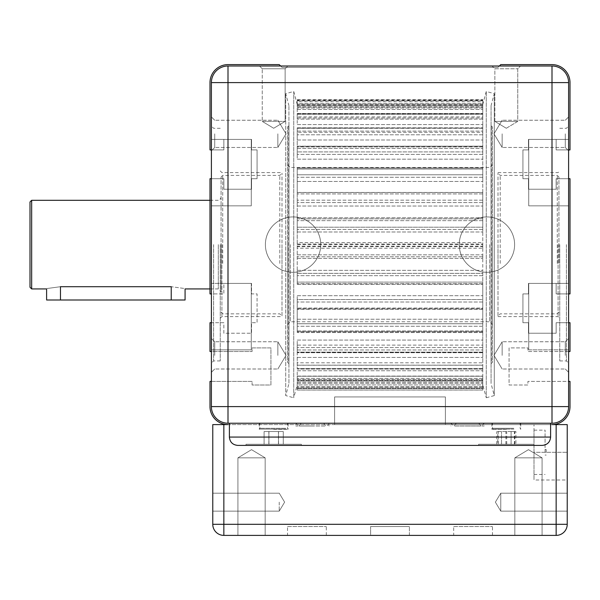 <?xml version="1.0" encoding="UTF-8"?>
<svg xmlns="http://www.w3.org/2000/svg" width="600" height="600" viewBox="0 0 600 600"><rect width="100%" height="100%" fill="white"/><g stroke="black" fill="none" stroke-linecap="round" stroke-linejoin="round"><path stroke-width="0.45" stroke-dasharray="3 2.25" d="M568.612 351.51L527.91 351.51L527.91 347.91L509.077 347.91L509.077 385.013L527.91 385.013L527.91 381.413L570 381.413L570 406.612A18 18 0 0 1 552 424.612L334.612 424.612L334.612 396.923L445.388 396.923L334.612 396.923L334.612 424.612L334.612 396.923L445.388 396.923L445.388 424.612L445.388 396.923L334.612 396.923L334.612 424.612L228 424.612A18 18 0 0 1 210 406.612L210 381.413L252.09 381.413L252.09 385.013L270.923 385.013L270.923 347.91L252.09 347.91L252.09 351.51L211.388 351.51L211.388 349.845L251.265 349.845L251.265 283.388L251.265 349.845L251.265 283.388L251.265 349.845L211.388 349.845L211.388 322.71L223.845 322.71L223.845 333.233L251.535 333.233L251.535 322.71L257.077 322.71L257.077 293.91L251.535 293.91L251.535 283.388L223.845 283.388L223.845 293.91L211.388 293.91L211.388 283.388L251.265 283.388L211.388 283.388L251.265 283.388L211.388 283.388L211.388 205.845L251.265 205.845L251.265 139.387L251.265 205.845L251.265 139.387L211.388 139.387L251.265 139.387L251.265 205.845L211.388 205.845L211.388 283.388M568.612 293.91L556.155 293.91L556.155 283.388L528.465 283.388L528.465 293.91L522.923 293.91L522.923 322.71L528.465 322.71L528.465 333.233L556.155 333.233L556.155 322.71L570 322.71L570 351.51L527.91 351.51L527.91 347.91L509.077 347.91L509.077 385.013L527.91 385.013L527.91 381.413L568.612 381.413M568.612 149.91L556.155 149.91L556.155 139.387L528.465 139.387L528.465 149.91L522.923 149.91L522.923 178.71L528.465 178.71L528.465 189.233L556.155 189.233L556.155 178.71L570 178.71L570 293.91L556.155 293.91L556.155 283.388L528.465 283.388L528.465 293.91L522.923 293.91L522.923 322.71L528.465 322.71L528.465 333.233L556.155 333.233L556.155 322.71L568.612 322.71M280.612 66L282 67.387L498 67.387L500.768 64.613L552 64.613A18 18 0 0 1 570 82.613L570 149.91L556.155 149.91L556.155 139.387L528.465 139.387L528.465 149.91L522.923 149.91L522.923 178.71L528.465 178.71L528.465 189.233L556.155 189.233L556.155 178.71L568.612 178.71M211.388 178.71L223.845 178.71L223.845 189.233L251.535 189.233L251.535 178.71L257.077 178.71L257.077 149.91L251.535 149.91L251.535 139.387L223.845 139.387L223.845 149.91L210 149.91L210 82.613A18 18 0 0 1 228 64.613L279.233 64.613L282 67.387L498 67.387L499.388 66M211.388 82.613A16.612 16.612 0 0 1 228 66L552 66L228 66A16.612 16.612 0 0 0 211.388 82.613L228 82.613L228 406.612L211.388 406.612A16.612 16.612 0 0 0 228 423.232A16.612 16.612 0 0 1 211.388 406.612L211.388 82.613A16.612 16.612 0 0 1 228 66L552 66A16.612 16.612 0 0 1 568.612 82.613L568.612 406.612L568.612 283.388L528.735 283.388L568.612 283.388L568.612 406.612A16.612 16.612 0 0 1 552 423.232L228 423.232A16.612 16.612 0 0 1 211.388 406.612L211.388 381.413L252.09 381.413L252.09 385.013L270.923 385.013L270.923 347.91L252.09 347.91L252.09 351.51L210 351.51L210 322.71L223.845 322.71L223.845 333.233L251.535 333.233L251.535 322.71L257.077 322.71L257.077 293.91L251.535 293.91L251.535 283.388L223.845 283.388L223.845 293.91L210 293.91L210 178.71L223.845 178.71L223.845 189.233L251.535 189.233L251.535 178.71L257.077 178.71L257.077 149.91L251.535 149.91L251.535 139.387L223.845 139.387L223.845 149.91L211.388 149.91M514.612 244.612A27.69 27.69 0 0 1 473.077 268.597A27.69 27.69 0 0 1 473.077 220.635A27.69 27.69 0 0 1 514.612 244.612A27.69 27.69 0 0 0 473.077 220.635A27.69 27.69 0 0 0 473.077 268.597A27.69 27.69 0 0 0 514.612 244.612A27.69 27.69 0 0 0 473.077 220.635A27.69 27.69 0 0 0 473.077 268.597A27.69 27.69 0 0 0 514.612 244.612A27.69 27.69 0 0 0 473.077 220.635A27.69 27.69 0 0 0 473.077 268.597A27.69 27.69 0 0 0 514.612 244.612M320.767 244.612A27.69 27.69 0 0 1 279.233 268.597A27.69 27.69 0 0 1 279.233 220.635A27.69 27.69 0 0 1 320.767 244.612A27.69 27.69 0 0 0 279.233 220.635A27.69 27.69 0 0 0 279.233 268.597A27.69 27.69 0 0 0 320.767 244.612A27.69 27.69 0 0 0 279.233 220.635A27.69 27.69 0 0 0 279.233 268.597A27.69 27.69 0 0 0 320.767 244.612A27.69 27.69 0 0 0 279.233 220.635A27.69 27.69 0 0 0 279.233 268.597A27.69 27.69 0 0 0 320.767 244.612M556.155 535.388L556.155 524.31L567.232 524.31A11.078 11.078 0 0 1 556.155 535.388L223.845 535.388A11.078 11.078 0 0 1 212.767 524.31L212.767 424.612L445.388 424.612L334.612 424.612L445.388 424.612L445.388 396.923L445.388 424.612L567.232 424.612L534 424.612L567.232 424.612L567.232 480L534 480L534 430.155L534 480M546.188 452.31L546.188 449.535L546.188 452.31M545.077 452.31L545.077 430.155L545.077 452.31M567.232 424.612L567.232 480M534 452.31L534 424.612L534 452.31L567.232 452.31L534 452.31M567.232 493.178L567.232 511.132L567.232 493.178L567.232 511.132L567.232 493.178L567.232 511.132L567.232 493.178L567.232 511.132L500.768 511.132L500.768 493.178L500.768 511.132L500.768 493.178L500.768 511.132L500.768 493.178L500.768 511.132L500.768 493.178L500.768 511.132L495.375 502.155L500.768 493.178L567.232 493.178L567.232 511.132L500.768 511.132L495.375 502.155L500.768 493.178L567.232 493.178L500.768 493.178L495.375 502.155L500.768 511.132L567.232 511.132L500.768 511.132L495.375 502.155L500.768 493.178L567.232 493.178M279.233 502.155L279.233 511.132L279.233 502.155M212.767 502.155L212.767 511.132L212.767 502.155M453.69 526.523L492.465 526.523L453.69 526.523L453.69 535.388L492.465 535.388L453.69 535.388M370.612 526.523L409.388 526.523L370.612 526.523L409.388 526.523L370.612 526.523L409.388 526.523L370.612 526.523L409.388 526.523L370.612 526.523L370.612 535.388L409.388 535.388L370.612 535.388L370.612 526.523L370.612 535.388L409.388 535.388L370.612 535.388L409.388 535.388L370.612 535.388L370.612 526.523M287.535 526.523L326.31 526.523L287.535 526.523L287.535 535.388L326.31 535.388L287.535 535.388M370.612 535.388L409.388 535.388L370.612 535.388M237.923 457.845L265.155 457.845L237.923 457.845L237.923 535.388L265.155 535.388L237.923 535.388L265.155 535.388L237.923 535.388L265.155 535.388L237.923 535.388L265.155 535.388L237.923 535.388L237.923 457.845L265.155 457.845L237.923 457.845L265.155 457.845L237.923 457.845L237.923 535.388L237.923 457.845L265.155 457.845L237.923 457.845L251.535 449.662L237.923 457.845M514.845 457.845L542.077 457.845L514.845 457.845L514.845 535.388L542.077 535.388L514.845 535.388L542.077 535.388L514.845 535.388L542.077 535.388L514.845 535.388L542.077 535.388L514.845 535.388L514.845 457.845L542.077 457.845L514.845 457.845L542.077 457.845L514.845 457.845L514.845 535.388L514.845 457.845L542.077 457.845L514.845 457.845L528.465 449.662L514.845 457.845M494.857 68.767L517.755 68.767L494.857 68.767L492.09 66L520.523 66L492.09 66L520.523 66L492.09 66L494.857 68.767L517.755 68.767L494.857 68.767L494.857 121.387L517.755 121.387L494.857 121.387L517.755 121.387L494.857 121.387L494.857 68.767M259.478 66L287.91 66L259.478 66L287.91 66L259.478 66L262.245 68.767L285.142 68.767L262.245 68.767L285.142 68.767L262.245 68.767L259.478 66M262.245 121.387L285.142 121.387L262.245 121.387L262.245 68.767L262.245 121.387L285.142 121.387L262.245 121.387L273.69 128.265L262.245 121.387M506.31 128.265L494.857 121.387L506.31 128.265L517.755 121.387L517.755 68.767L520.523 66L517.755 68.767L517.755 121.387L506.31 128.265M211.388 139.387L211.388 205.845L211.388 139.387L251.265 139.387L211.388 139.387M211.388 406.612L211.388 349.845L251.265 349.845L211.388 349.845M568.612 205.845L528.735 205.845L528.735 139.387L528.735 205.845L528.735 139.387L528.735 205.845L568.612 205.845L568.612 139.387L528.735 139.387L568.612 139.387L528.735 139.387L568.612 139.387L568.612 283.388L568.612 205.845L528.735 205.845L568.612 205.845M568.612 349.845L528.735 349.845L528.735 283.388L528.735 349.845L528.735 283.388L528.735 349.845L568.612 349.845M511.103 431.535L496.717 431.535L515.903 431.535L511.103 431.535L511.103 444.278L501.51 444.278L511.103 444.278L511.103 431.535M501.51 444.278L501.51 431.535L501.51 444.278L496.717 444.278L501.51 444.278M496.717 444.278L496.717 431.535M515.903 444.278L511.103 444.278L515.903 444.278L515.903 431.535M278.49 431.535L264.097 431.535L278.49 431.535L278.49 444.278L283.282 444.278L278.49 444.278L278.49 431.535M283.282 444.278L283.282 431.535L264.097 431.535L283.282 431.535L283.282 444.278L264.097 444.278L278.49 444.278L268.897 444.278L268.897 431.535L268.897 444.278L264.097 444.278L264.097 431.535L264.097 444.278L283.282 444.278M478.612 444.278L534 444.278L478.612 444.278L534 444.278L478.612 444.278L478.612 445.388L478.612 444.278M478.612 445.388L534 445.388L478.612 445.388M246 444.278L301.388 444.278L246 444.278L301.388 444.278L246 444.278L246 445.388L301.388 445.388L246 445.388L301.388 445.388L246 445.388L246 444.278M542.31 445.388L237.69 445.388L542.31 445.388C547.342 444.885 550.11 442.11 550.612 437.077C550.11 442.11 547.342 444.885 542.31 445.388L237.69 445.388C232.657 444.885 229.89 442.11 229.388 437.077C229.89 442.11 232.657 444.885 237.69 445.388M229.388 423.232L550.612 423.232L550.612 437.077L550.612 423.232L229.388 423.232L229.388 437.077L229.388 423.232L229.388 437.077L550.612 437.077L229.388 437.077L550.612 437.077L550.612 423.232L229.388 423.232L550.612 423.232M568.612 82.613L568.612 139.387L568.612 82.613A16.612 16.612 0 0 0 552 66A16.612 16.612 0 0 1 568.612 82.613L552 82.613L552 423.232A16.612 16.612 0 0 0 568.612 406.612A16.612 16.612 0 0 1 552 423.232L228 423.232L552 423.232M221.077 244.612L221.077 291.69L221.077 244.612M31.665 200.31L31.665 288.923M185.078 300L171.233 300L171.233 286.702C189.09 289.125 189.09 289.125 171.233 286.702L60.465 286.702C42.6 289.125 42.6 289.125 60.465 286.702L60.465 300L46.612 300M221.077 262.957L221.077 177.045L221.077 262.957M459.232 244.612A27.69 27.69 0 0 1 500.768 220.635A27.69 27.69 0 0 1 500.768 268.597A27.69 27.69 0 0 1 459.232 244.612A27.69 27.69 0 0 1 500.768 220.635A27.69 27.69 0 0 1 500.768 268.597A27.69 27.69 0 0 1 459.232 244.612M265.388 244.612A27.69 27.69 0 0 1 306.923 220.635A27.69 27.69 0 0 1 306.923 268.597A27.69 27.69 0 0 1 265.388 244.612A27.69 27.69 0 0 1 306.923 220.635A27.69 27.69 0 0 1 306.923 268.597A27.69 27.69 0 0 1 265.388 244.612M559.755 244.612L559.755 360.923L559.755 244.612M220.245 244.612L220.245 360.923L220.245 244.612M565.29 133.845L565.29 147.465L565.29 133.845M568.612 133.845L568.612 150.788L568.612 133.845M568.612 355.388L568.612 338.445L568.612 355.388M568.612 244.612L568.612 363.135L568.612 244.612M502.155 133.845L502.155 147.465L502.155 133.845M565.29 355.388L565.29 341.767L565.29 355.388M502.155 355.388L502.155 341.767L502.155 355.388M214.71 133.845L214.71 147.465L214.71 133.845M211.388 133.845L211.388 150.788L211.388 133.845M211.388 355.388L211.388 338.445L211.388 355.388M211.388 244.612L211.388 363.135L211.388 244.612M277.845 133.845L277.845 147.465L277.845 133.845M214.71 355.388L214.71 341.767L214.71 355.388M277.845 355.388L277.845 341.767L277.845 355.388M211.388 205.845L251.265 205.845L211.388 205.845M568.612 283.388L528.735 283.388L568.612 283.388M171.233 300L60.465 300M30 287.265L30 201.968M498 244.612L498 316.612L498 244.612M498 264.007L498 173.167L498 264.007M282 244.612L282 316.612L282 244.612M282 264.007L282 173.167L282 264.007M222.735 263.407L222.735 175.387L222.735 263.407M557.265 263.407L557.265 175.387L557.265 263.407M558.923 262.957L558.923 177.045L558.923 262.957M221.91 244.612L221.91 316.612L221.91 244.612M497.798 431.535L514.815 431.535L497.798 431.535L497.798 444.278L514.815 444.278L497.798 444.278M498.217 444.278L498.217 431.535M506.722 444.278L506.722 431.535M514.815 444.278L514.815 431.535M514.395 444.278L514.395 431.535M505.89 444.278L505.89 431.535M301.388 445.388L301.388 444.278L301.388 445.388M558.09 244.612L558.09 316.612L558.09 244.612M566.4 244.612L566.4 360.923L566.4 244.612M213.6 244.612L213.6 360.923L213.6 244.612M268.845 444.278L268.845 431.535M278.438 444.278L278.438 431.535M278.535 444.278L278.535 431.535M268.942 444.278L268.942 431.535M297.233 108.435L297.233 118.005L297.233 103.785L482.768 103.785L482.768 118.005L482.768 105.015L297.233 105.015L297.233 108.435M297.233 105.825L297.233 104.663L297.233 105.825L482.768 105.825L482.768 104.663L482.768 105.825L297.233 105.825M297.233 104.663L297.233 100.83L297.233 104.663M297.233 130.433L297.233 148.328L297.233 130.433M297.233 168.788L297.233 192.458L297.233 168.788M297.233 192.45L297.233 218.01L297.233 192.458L482.768 192.45L482.768 180.495L482.768 218.01L482.768 192.458L297.233 192.45M297.233 246.127L297.233 248.235L482.768 248.235L482.768 246.127L297.233 246.127L297.233 244.522L297.233 271.043L297.233 231.39L297.233 244.522L297.233 231.39L297.233 242.632L482.768 242.632L482.768 244.522L482.768 231.39L482.768 271.043L482.768 244.522L297.233 244.575L297.233 246.705L482.768 246.705L482.768 244.575M297.233 296.603L297.233 320.288L297.233 296.603M297.233 244.575L297.233 242.632M297.233 341.235L297.233 358.695L297.233 341.235M297.233 372.022L297.233 380.752L297.233 372.022M297.233 384.728L297.233 380.752L297.233 384.728L293.737 397.755L293.737 91.477L293.737 397.755L285.712 395.603L285.712 93.63L285.712 395.603L288.923 383.632L288.923 105.6L288.923 383.632M297.233 366L297.233 358.695L297.233 366M297.233 331.298L297.233 320.288L297.233 331.298M297.233 284.175L297.233 271.043L297.233 284.175M297.233 231.39L297.233 218.01L297.233 231.39M297.233 158.078L297.233 147.863L297.233 158.078M297.233 123.323L297.233 117.127L297.233 123.323M288.923 363.413L288.923 125.812L288.923 363.413L288.645 125.812L288.645 363.413L287.535 362.31L287.535 126.922L287.535 362.31M297.233 384.93L297.233 380.752L297.233 388.05L297.233 383.31L297.233 388.05L297.233 384.93L482.768 384.93L482.768 376.087L482.768 388.013L482.768 384.93L297.233 384.93M297.233 376.245L297.233 380.97L297.233 376.245L482.768 376.245L482.768 365.212L482.768 380.827L482.768 376.245L297.233 376.245M297.233 362.805L297.233 369.045L297.233 362.805L482.768 362.805L482.768 349.987L482.768 368.722L482.768 362.805L297.233 362.805M297.233 345.097L297.233 352.71L297.233 345.097L482.768 345.097L482.768 330.945L482.768 352.132L482.768 345.097L297.233 345.097M297.233 323.752L297.233 332.543L297.233 323.752L482.768 323.752L482.768 308.782L482.768 331.65L482.768 323.752L297.233 323.752M297.233 299.543L297.233 309.278L297.233 299.543L482.768 299.543L482.768 284.175L482.768 308.895L482.768 296.603L482.768 308.025L482.768 299.543L297.233 299.543M297.233 273.353L297.233 283.74L297.233 273.353L482.768 273.353L482.768 271.043L482.768 284.175L482.768 271.043L482.768 282.105L482.768 273.353L297.233 273.353M297.233 248.235L297.233 246.705M297.233 218.843L297.233 229.417L297.233 218.843L482.768 218.843L482.768 218.01L482.768 231.39L482.768 218.01L482.768 227.197L482.768 218.843L297.233 218.843M297.233 192.495L297.233 205.23L297.233 192.495L482.768 192.495L482.768 200.183L482.768 192.495L297.233 192.495M297.233 168.023L297.233 180.495L297.233 167.985L482.768 168.023L482.768 169.02L482.768 158.078L482.768 180.495L482.768 167.985L482.768 174.78L482.768 167.985L297.233 168.023M297.233 146.325L297.233 154.403L297.233 146.175L482.768 146.325L482.768 148.328L482.768 138.788L482.768 158.078L482.768 146.175L482.768 151.898L482.768 146.175L297.233 146.325M297.233 128.175L297.233 138.788L297.233 127.837L482.768 128.175L482.768 131.115L482.768 123.323L482.768 138.788L482.768 127.837L482.768 132.368L482.768 127.837L297.233 128.175M297.233 114.24L297.233 119.137L297.233 113.64L297.233 114.24L482.768 114.24L482.768 123.323L482.768 113.64L482.768 116.895L482.768 113.64L482.768 114.24L297.233 114.24M297.233 105.015L297.233 103.785M482.768 100.373L297.233 100.373L297.233 101.843L482.768 101.843L482.768 105.945L482.768 99.555L482.768 100.185L297.233 100.185M297.233 100.373L297.233 101.843M297.233 99.555L482.768 99.555L482.768 104.663L482.768 99.555L297.233 99.555M482.768 384.728L482.768 390.015L482.768 388.545L297.233 388.545L297.233 384.562L297.233 390.053L297.233 388.545L482.768 388.545L482.768 382.207L482.768 384.728L486.263 397.755L486.263 91.477L486.263 397.755L494.287 395.603L494.287 93.63L494.287 395.603L491.077 383.632L491.077 105.6L491.077 383.632M482.768 242.632L482.768 246.127M491.077 363.413L491.077 125.812L491.077 363.413L491.355 125.812L491.355 363.413L492.465 362.31L492.465 126.922L492.465 362.31M482.768 388.013L482.768 383.31L482.768 388.05L297.233 388.013L482.768 388.013M482.768 380.827L482.768 377.048L482.768 380.97L297.233 380.827L482.768 380.827M482.768 368.722L482.768 366L482.768 369.045L297.233 368.722L482.768 368.722M482.768 352.132L482.768 350.565L482.768 352.71L482.768 352.132L297.233 352.132L482.768 352.132M482.768 331.65L482.768 332.543L482.768 331.298L482.768 332.543L482.768 331.65L297.233 331.65L482.768 331.65M482.768 308.025L482.768 309.278L482.768 308.025L297.233 308.025L482.768 308.025M482.768 282.105L482.768 284.175L482.768 282.105L297.233 282.105L482.768 282.105M482.768 248.235L482.768 246.705M482.768 258.022L482.768 256.8L482.768 258.022M482.768 227.197L482.768 231.39L482.768 227.197L297.233 227.197L482.768 227.197M482.768 200.183L482.768 205.23L482.768 200.183L297.233 200.183L482.768 200.183M482.768 174.78L482.768 180.495L482.768 174.78L297.233 174.78L482.768 174.78M482.768 151.898L482.768 158.078L482.768 151.898L297.233 151.898L482.768 151.898M482.768 132.368L482.768 138.788L482.768 132.368L297.233 132.368L482.768 132.368M482.768 116.895L482.768 123.323L482.768 116.895L297.233 116.895L482.768 116.895M297.233 104.175L482.768 104.175L482.768 108.023L482.768 103.785M482.768 112.245L482.768 108.023L482.768 112.245M482.768 101.843L482.768 100.185M482.768 104.175L482.768 105.015M482.768 390.015L297.233 390.015L482.768 390.015M492.465 244.612L492.465 324.532L492.465 244.612M489.69 244.612L489.69 321.765L489.69 244.612M290.31 244.612L290.31 321.765L290.31 244.612M287.535 244.612L287.535 324.532L287.535 244.612M297.233 124.59L482.768 124.59L297.233 124.59M297.233 118.005L482.768 118.005L297.233 118.005M297.233 140.002L482.768 140.002L297.233 140.002M297.233 131.115L482.768 131.115L297.233 131.115M297.233 159.188L482.768 159.188L297.233 159.188M297.233 148.328L482.768 148.328L297.233 148.328M297.233 181.47L482.768 181.47L297.233 181.47M297.233 169.02L482.768 169.02L297.233 169.02M297.233 206.025L482.768 206.025L297.233 206.025M297.233 284.31L482.768 284.31L297.233 284.31M297.233 270.345L482.768 270.345L297.233 270.345M297.233 308.782L482.768 308.782L297.233 308.782M297.233 295.71L482.768 295.71L297.233 295.71M297.233 330.945L482.768 330.945L297.233 330.945M297.233 319.237L482.768 319.237L297.233 319.237M297.233 349.987L482.768 349.987L297.233 349.987M297.233 340.065L482.768 340.065L297.233 340.065M297.233 365.212L482.768 365.212L297.233 365.212M297.233 357.442L482.768 357.442L297.233 357.442M297.233 376.087L482.768 376.087L297.233 376.087M297.233 370.748L482.768 370.748L297.233 370.748M297.233 382.207L482.768 382.207L297.233 382.207M297.233 379.485L482.768 379.485L297.233 379.485M297.233 383.355L482.768 383.355L297.233 383.355M297.233 244.042L482.768 244.042M297.233 258.397L482.768 258.397L297.233 258.397M297.233 217.755L482.768 217.755L297.233 217.755M297.233 231.983L482.768 231.983L297.233 231.983M297.233 107.19L482.768 107.19L297.233 107.19M297.233 109.47L482.768 109.47L297.233 109.47M297.233 113.52L482.768 113.52L297.233 113.52M467.535 423.232L484.155 423.232L467.535 423.232M467.535 426L484.155 426L467.535 426C513.607 426 421.47 426 467.535 426M312.465 423.232L295.845 423.232L312.465 423.232M312.465 426L295.845 426L312.465 426C358.53 426 266.392 426 312.465 426M498.87 423.232L520.155 423.232L498.87 423.232M506.31 429.322L491.91 429.322L506.31 429.322M506.31 423.232L491.91 423.232L506.31 423.232M261.66 423.232L287.535 423.232L261.66 423.232M273.69 429.322L288.09 429.322L273.69 429.322M273.69 423.232L288.09 423.232L273.69 423.232M212.767 524.31L556.155 524.31L556.155 424.612M223.845 424.612L223.845 535.388M218.31 244.612L218.31 288.923L218.31 244.612M279.788 263.407L279.788 175.387L279.788 263.407M500.213 263.407L500.213 175.387L500.213 263.407M568.612 406.612L228 406.612L228 423.232M552 66L552 82.613L228 82.613L228 66M297.233 100.83L482.768 100.83L297.233 100.83M297.233 106.035L482.768 106.035L297.233 106.035M482.768 108.023L297.233 108.023L482.768 108.023M482.768 119.137L297.233 119.137L482.768 119.137M482.768 113.865L297.233 113.865L482.768 113.865M482.768 134.782L297.233 134.782L482.768 134.782M482.768 128.28L297.233 128.28L482.768 128.28M482.768 154.403L297.233 154.403L482.768 154.403M482.768 146.895L297.233 146.895L482.768 146.895M482.768 177.278L297.233 177.278L482.768 177.278M482.768 169.05L297.233 169.05L482.768 169.05M482.768 202.59L297.233 202.59L482.768 202.59M482.768 193.935L297.233 193.935L482.768 193.935M482.768 229.417L297.233 229.417L482.768 229.417M482.768 220.65L297.233 220.65L482.768 220.65M297.233 254.835L482.768 254.835L297.233 254.835M482.768 256.8L297.233 256.8L482.768 256.8M482.768 283.74L297.233 283.74L482.768 283.74M482.768 275.685L297.233 275.685L482.768 275.685M482.768 309.263L297.233 309.263L482.768 309.278M482.768 302.01L297.233 302.01L482.768 302.01M482.768 332.452L297.233 332.452L482.768 332.452M482.768 326.265L297.233 326.265L482.768 326.265M482.768 352.47L297.233 352.47L482.768 352.47M482.768 347.565L297.233 347.565L482.768 347.565M482.768 368.587L297.233 368.587L482.768 368.587M482.768 365.145L297.233 365.145L482.768 365.145M482.768 380.22L297.233 380.22L482.768 380.22M482.768 378.375L297.233 378.375L482.768 378.375M482.768 386.955L297.233 386.955L482.768 386.955M482.768 386.768L297.233 386.768L482.768 386.768M513.75 428.31L492.465 428.31L513.75 428.31M513.923 429.09L492.135 429.09L513.923 429.09M285.72 428.31L259.845 428.31L285.72 428.31M286.005 429.09L259.522 429.09L286.005 429.09M545.077 455.077L546.188 455.077M545.077 449.535L546.188 449.535M534 474.465L545.077 474.465M534 430.155L545.077 430.155M284.625 502.155L279.233 493.178L212.767 493.178L279.233 493.178L212.767 493.178L279.233 493.178L284.625 502.155L279.233 511.132L212.767 511.132L279.233 511.132L212.767 511.132L279.233 511.132L284.625 502.155L279.233 493.178L284.625 502.155L279.233 511.132L284.625 502.155M492.465 535.388L492.465 526.523M409.388 535.388L409.388 526.523L409.388 535.388M326.31 535.388L326.31 526.523M251.535 449.662L265.155 457.845L265.155 535.388L265.155 457.845L265.155 535.388L265.155 457.845L251.535 449.662M528.465 449.662L542.077 457.845L542.077 535.388L542.077 457.845L542.077 535.388L542.077 457.845L528.465 449.662M285.142 68.767L287.91 66L285.142 68.767L285.142 121.387L285.142 68.767M273.69 128.265L285.142 121.387L273.69 128.265M534 445.388L534 444.278L534 445.388M210 200.31L218.31 200.31L219.645 199.965L221.077 197.535M210 288.923L218.31 288.923L221.077 291.69M565.29 147.465L568.612 150.788L565.29 147.465L502.155 147.465L565.29 147.465M565.29 120.233L568.612 116.91L565.29 120.233L502.155 120.233L565.29 120.233M565.29 369L568.612 372.322L565.29 369L502.155 369L565.29 369M565.29 341.767L568.612 338.445L565.29 341.767L502.155 341.767L565.29 341.767M214.71 120.233L211.388 116.91L214.71 120.233L277.845 120.233L214.71 120.233M214.71 147.465L211.388 150.788L214.71 147.465L277.845 147.465L214.71 147.465M214.71 341.767L211.388 338.445L214.71 341.767L277.845 341.767L214.71 341.767M214.71 369L211.388 372.322L214.71 369L277.845 369L214.71 369M493.972 133.845L502.155 147.465L493.972 133.845L502.155 120.233L493.972 133.845M493.972 355.388L502.155 369L493.972 355.388L502.155 341.767L493.972 355.388M286.028 133.845L277.845 120.233L286.028 133.845L277.845 147.465L286.028 133.845M286.028 355.388L277.845 341.767L286.028 355.388L277.845 369L286.028 355.388M221.077 312.188L222.735 313.845L279.788 313.845L282 316.065M221.077 177.045L222.735 175.387L279.788 175.387L282 173.167M558.923 177.045L557.265 175.387L500.213 175.387L498 173.167M558.923 312.188L557.265 313.845L500.213 313.845L498 316.065M220.245 318.278L221.91 316.612L282 316.612M220.245 170.955L221.91 172.613L282 172.613M498 316.612L558.09 316.612L559.755 318.278M498 172.613L558.09 172.613L559.755 170.955M559.755 360.923L566.4 360.923L568.612 363.135M559.755 128.31L566.4 128.31L568.612 126.09M220.245 128.31L213.6 128.31L211.388 126.09M220.245 360.923L213.6 360.923L211.388 363.135M297.233 104.505L293.737 91.477L285.712 93.63L288.923 105.6M482.768 104.505L486.263 91.477L494.287 93.63L491.077 105.6M287.535 324.532L290.31 321.765L489.69 321.765L492.465 324.532M287.535 164.692L290.31 167.468L489.69 167.468L492.465 164.692M287.535 126.922L288.923 125.812M492.465 126.922L491.077 125.812M297.233 113.64L482.768 113.64L297.233 113.64M297.233 127.837L482.768 127.837L297.233 127.837M297.233 146.175L482.768 146.175L297.233 146.175M297.233 167.985L482.768 167.985L297.233 167.985M482.768 332.543L297.233 332.543L482.768 332.543M482.768 352.71L297.233 352.71L482.768 352.71M482.768 369.045L297.233 369.045L482.768 369.045M482.768 380.97L297.233 380.97L482.768 380.97M482.768 388.05L297.233 388.05L482.768 388.05M482.768 104.093L297.233 104.093M297.233 390.053L482.768 390.053M456.465 423.232L453.69 426L450.923 423.232L450.923 426M478.612 423.232L481.388 426L484.155 423.232L484.155 426M301.388 423.232L298.612 426L295.845 423.232L295.845 426M323.535 423.232L326.31 426L328.282 425.175L329.077 423.232L329.077 426M520.71 423.232L520.71 429.322L520.155 428.31L520.155 423.232M491.91 423.232L491.91 429.322L492.465 428.31L492.465 423.232M288.09 423.232L288.09 429.322L287.535 428.31L287.535 423.232M259.29 423.232L259.29 429.322L259.845 428.31L259.845 423.232"/><path stroke-width="0.9" d="M568.612 381.413L570 381.413L570 406.612A18 18 0 0 1 552 424.612L556.155 424.612L556.155 535.388A11.078 11.078 0 0 0 567.232 524.31L567.232 424.612L556.155 424.612M568.612 322.71L570 322.71L570 351.51L568.612 351.51M568.612 178.71L570 178.71L570 293.91L568.612 293.91M499.388 66L500.768 64.613L552 64.613A18 18 0 0 1 570 82.613L570 149.91L568.612 149.91M211.388 149.91L210 149.91L210 82.613A18 18 0 0 1 228 64.613L279.233 64.613L280.612 66M223.845 424.612L212.767 424.612L212.767 524.31A11.078 11.078 0 0 0 223.845 535.388L223.845 424.612L228 424.612A18 18 0 0 1 210 406.612L210 381.413L211.388 381.413L211.388 351.51L210 351.51L210 322.71L211.388 322.71L211.388 293.91L210 293.91L210 178.71L211.388 178.71M212.767 524.31L567.232 524.31L567.232 424.612M223.845 535.388L556.155 535.388M552 66L228 66A16.612 16.612 0 0 0 211.388 82.613L211.388 406.612A16.612 16.612 0 0 0 228 423.232L552 423.232A16.612 16.612 0 0 0 568.612 406.612L568.612 82.613A16.612 16.612 0 0 0 552 66L552 406.612L228 406.612L228 423.232M211.388 283.388L211.388 349.845M237.69 445.388L542.31 445.388C547.342 444.885 550.11 442.11 550.612 437.077L229.388 437.077C229.89 442.11 232.657 444.885 237.69 445.388C232.657 444.885 229.89 442.11 229.388 437.077L229.388 423.232M542.31 445.388C547.342 444.885 550.11 442.11 550.612 437.077L550.612 423.232M60.465 300L171.233 300L171.233 286.702C189.09 289.125 189.09 289.125 171.233 286.702L60.465 286.702C42.6 289.125 42.6 289.125 60.465 286.702L60.465 300L46.612 300L46.612 288.923L31.665 288.923L31.665 200.31L210 200.31M171.233 300L185.078 300L185.078 288.923L210 288.923M31.665 200.31L30 201.968L30 287.265L31.665 288.923M552 423.232L552 406.612L568.612 406.612M211.388 406.612L228 406.612L228 82.613L211.388 82.613M228 66L228 82.613L568.612 82.613"/></g></svg>
